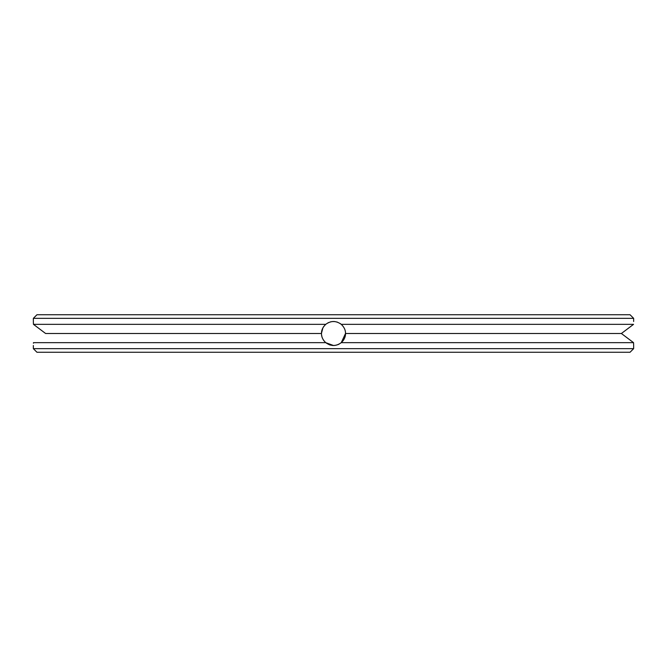 <?xml version="1.0" encoding="UTF-8"?>
<svg xmlns="http://www.w3.org/2000/svg" width="667" height="667" viewBox="0 0 667 667"><rect width="100%" height="100%" fill="white"/><g stroke="black" fill="none" stroke-linecap="round" stroke-linejoin="round"><path stroke-width="1" d="M36.952 352.259L630.048 352.259L633.65 348.658L33.35 348.658L36.952 352.259M340.095 323.47L341.262 324.345C344.222 327.197 345.639 330.248 345.506 333.5L341.271 342.655L633.55 342.655L633.642 345.314M345.264 335.876L345.506 333.5C345.639 336.752 344.222 339.803 341.271 342.655C336.076 346.398 330.899 346.398 325.729 342.655C322.778 339.803 321.361 336.752 321.494 333.5L321.494 333.5C321.361 330.248 322.778 327.197 325.729 324.345L325.746 324.329C330.924 320.602 336.101 320.602 341.271 324.345L341.604 324.637M33.433 343.222L33.45 342.655C33.325 346.398 33.325 346.398 33.45 342.655L325.729 342.655L333.5 345.506L335.293 345.373M633.625 344.881L633.608 344.405M633.567 343.222L633.55 342.655L622.494 334.334M633.65 345.506L633.65 348.658M339.078 344.13L337.919 344.664M335.351 345.364L334.817 345.431M324.07 340.929L323.712 340.453M322.528 338.377L322.244 337.685M321.494 333.458L321.552 332.274M322.144 329.606L322.595 328.489M330.215 321.953L330.807 321.802M331.724 321.627L332.349 321.552M341.095 342.796L338.477 344.422M336.977 344.989L336.535 345.114M333.325 345.506L329.781 344.914M323.453 340.078L322.97 339.27M321.911 336.635L321.594 335.034M321.494 333.225L322.911 327.839M333.492 321.494L334.025 321.502M340.345 323.637L341.254 324.337L633.55 324.345L621.394 333.5L633.55 342.655M345.506 333.725L345.097 336.593M343.547 340.07L343.905 339.486M339.153 344.097L338.002 344.631M334.684 345.448L332.441 345.456M322.52 338.352L322.094 337.26M325.046 324.971L325.721 324.354M327.922 322.87L328.589 322.545M332.183 321.569L334.742 321.561M336.977 322.011L337.435 322.161M340.237 323.562L340.687 323.879M345.498 333.867L344.839 337.452M343.488 340.17L343.13 340.662M339.195 344.072L338.286 344.514M335.159 345.389L334.609 345.456M333.233 345.506L332.633 345.473M330.357 345.089L329.089 344.664M323.962 340.787L323.645 340.353M321.894 336.585L321.644 335.376M321.527 332.633L321.836 330.657M323.203 327.322L323.812 326.405M331.741 321.627L332.474 321.536M333.825 321.502L334.45 321.536M633.65 321.494L633.65 318.342L33.35 318.342L33.35 321.494M621.586 333.35L629.198 327.605M622.319 334.209L621.394 333.5L345.506 333.5M33.392 322.653L33.45 324.329C33.325 320.602 33.325 320.602 33.45 324.345L45.606 333.5L321.494 333.5M45.414 333.35L37.802 327.605M33.45 324.345L325.729 324.345M33.35 318.342L36.952 314.741L630.048 314.741L633.65 318.342M33.35 345.506L33.35 348.658"/></g></svg>
